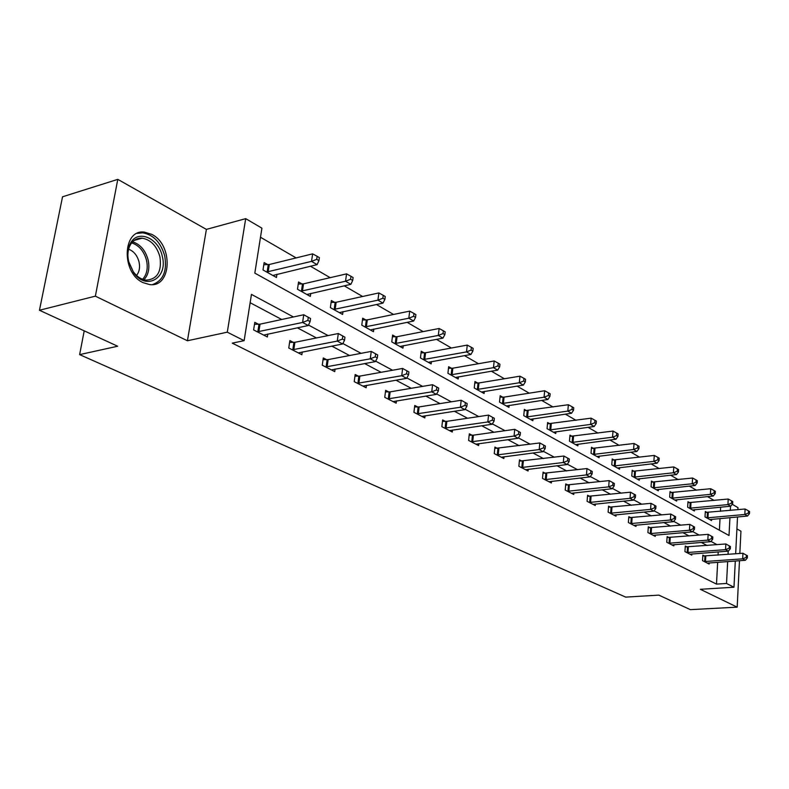 <?xml version="1.0" encoding="UTF-8"?>
<svg xmlns="http://www.w3.org/2000/svg" width="789" height="789" viewBox="0 0 789 789"><rect width="100%" height="100%" fill="white"/><g stroke="black" fill="none" stroke-linecap="round" stroke-linejoin="round"><path stroke-width="1.18" d="M151.804 234.392L144.505 232.134C122.463 228.8 121.013 272.866 143.026 282.61L149.723 284.602C171.755 287.699 173.373 244.777 151.804 234.392M732.241 504.279L737.991 507.652L737.883 509.684M739.835 553.484L740.94 531.204L736.916 528.926M735.299 561.009L733.977 587.223L700.326 589.294L737.182 607.155L690.375 609.641L658.805 595.123L625.697 597.115L79.63 354.616L117.66 346.233L39.45 310.264L62.538 196.796L117.788 179.359L95.361 296.151L187.427 340.759L227.291 332.179L245.695 218.642L261.928 228.179L254.817 273.112L729.016 535.524L729.943 517.643M187.427 340.759L206.393 229.392L117.788 179.359M206.393 229.392L245.695 218.642M714.084 500.433L707.506 496.616M696.44 490.206L689.389 486.113M678.175 479.604L670.62 475.215M659.229 468.607L651.142 463.912M639.583 457.206L630.924 452.186M619.187 445.381L609.927 439.996M598.003 433.082L588.091 427.332M575.99 420.31L565.378 414.146M553.079 407.016L541.718 400.427M529.222 393.169L517.071 386.117M504.368 378.75L491.36 371.205M478.45 363.709L464.524 355.632M451.397 348.008L436.475 339.359M423.121 331.607L407.144 322.336M393.553 314.456L376.422 304.515M362.605 296.496L344.231 285.825M330.157 277.669L310.442 266.228M296.122 257.914L260.498 237.242M737.182 607.155L739.48 560.703M39.45 310.264L95.361 296.151M84.216 330.847L79.63 354.616M719.4 530.198L720.022 518.541M720.416 511.331L720.633 507.179M267.796 264.64L264.147 262.579L262.993 269.966L276.456 277.491L276.949 274.256M302.039 283.961L298.558 281.998L297.483 289.238L310.314 296.408L310.758 293.39M334.684 302.384L331.37 300.51L330.374 307.611L342.613 314.446L343.008 311.625M365.859 319.969L362.693 318.184L361.766 325.147L373.463 331.686L373.808 329.033M395.654 336.775L392.626 335.069L391.758 341.903L402.942 348.156L403.258 345.671M424.157 352.861L421.257 351.223L420.458 357.94L431.159 363.916L431.435 361.579M451.456 368.266L448.675 366.698L447.925 373.286L458.182 379.016L458.429 376.807M477.621 383.02L474.958 381.521L474.258 387.991L484.091 393.494L484.318 391.403M502.721 397.183L500.167 395.743L499.516 402.104L508.954 407.38L509.152 405.398M526.815 410.783L524.36 409.402L523.758 415.645L532.831 420.715L533.009 418.841M549.982 423.851L547.615 422.519L547.053 428.664L555.772 433.536L555.929 431.751M572.252 436.416L569.983 435.133L569.461 441.179L577.844 445.864L577.992 444.168M593.683 448.507L591.494 447.274L591.01 453.221L599.088 457.728L599.216 456.121M614.325 460.155L612.225 458.971L611.771 464.82L619.552 469.159L619.671 467.621M634.218 471.378L632.196 470.234L631.772 475.994L639.277 480.185L639.376 478.716M653.41 482.207L651.448 481.103L651.063 486.764L658.302 490.807L658.391 489.407M671.922 492.652L670.039 491.586L669.674 497.169L676.656 501.074L676.745 499.723M689.803 502.741L687.978 501.715L687.643 507.209L694.389 510.976L694.468 509.684M707.082 512.485L705.317 511.499L705.011 516.903L711.53 520.553L711.599 519.31M293.439 316.961L251.454 294.396L244.136 340.661L232.262 343.136L716.491 584.107L717.665 562.291M718.049 555.131L718.227 551.915M707.013 545.475L701.293 542.438M689.122 535.968L682.919 532.674M670.571 526.115L663.874 522.555M651.349 515.898L644.11 512.051M631.397 505.295L623.586 501.153M610.686 494.289L602.263 489.821M589.166 482.858L580.083 478.026M566.778 470.964L556.995 465.766M543.493 458.587L532.95 452.985M519.231 445.696L507.879 439.67M493.944 432.264L481.724 425.764M467.561 418.249L454.405 411.256M440.015 403.603L425.853 396.078M411.227 388.306L395.97 380.199M381.097 372.3L364.656 363.561M349.537 355.533L331.834 346.124M316.448 337.948L297.364 327.8M281.722 319.496L250.143 302.71M258.516 324.279L254.798 322.346L253.614 329.92L267.333 336.972L267.796 334.003M293.409 342.406L289.869 340.562L288.764 347.988L301.842 354.715L302.246 351.943M326.666 359.685L323.293 357.93L322.267 365.208L334.733 371.619L335.088 369.025M358.403 376.175L355.178 374.499L354.231 381.639L366.135 387.754L366.451 385.328M388.721 391.926L385.634 390.328L384.756 397.321L396.127 403.169L396.413 400.891M417.706 406.986L414.758 405.457L413.929 412.322L424.817 417.914L425.074 415.773M445.45 421.405L442.629 419.935L441.86 426.681L452.284 432.037L452.511 430.005M472.029 435.212L469.327 433.812L468.607 440.43L478.607 445.558L478.805 443.645M497.514 448.458L494.92 447.107L494.259 453.606L503.846 458.537L504.023 456.723M521.983 461.171L519.487 459.879L518.866 466.26L528.078 470.994L528.236 469.268M545.475 473.38L543.079 472.138L542.507 478.41L551.353 482.957L551.501 481.32M568.06 485.117L565.762 483.913L565.23 490.087L573.731 494.456L573.859 492.908M589.787 496.399L587.578 495.255L587.085 501.321L595.261 505.522L595.379 504.043M610.716 507.278L608.575 506.163L608.112 512.13L616.002 516.184L616.11 514.773M630.865 517.742L628.813 516.677L628.379 522.545L635.983 526.45L636.072 525.109M650.294 527.841L648.311 526.805L647.917 532.585L655.245 536.352L655.324 535.07M669.042 537.585L667.129 536.589L666.754 542.27L673.826 545.899L673.905 544.676M687.13 546.984L685.286 546.018L684.941 551.619L691.775 555.131L691.845 553.947M704.607 556.067L702.821 555.131L702.516 560.644L709.104 564.036L709.173 562.912M733.977 587.223L726.531 583.475L727.665 561.561M716.491 584.107L726.531 583.475M244.136 340.661L227.291 332.179M737.518 516.953L735.664 553.799M730.318 510.394L730.535 506.222M717.063 544.676L710.938 541.382M699.261 535.11L692.673 531.559M680.828 525.198L673.717 521.371M661.705 514.911L654.051 510.808M641.851 504.25L633.626 499.822M621.249 493.174L612.392 488.411M599.827 481.655L590.31 476.546M577.548 469.682L567.33 464.188M554.361 457.216L543.384 451.318M530.208 444.237L518.412 437.895M505.029 430.695L492.346 423.88M478.745 416.572L465.125 409.244M451.298 401.818L436.662 393.948M422.598 386.393L406.858 377.931M392.567 370.248L375.643 361.145M361.096 353.334L342.89 343.54M328.096 335.591L308.489 325.058M728.04 554.371L728.208 551.146M257.342 331.834L302.601 322.464L308.272 325.512L263.664 335.088M254.492 324.309L260.035 324.171L303.735 314.742L310.56 318.529L308.292 317.296L307.848 320.393L310.116 321.616L310.56 318.529M307.848 320.393L302.601 322.464L303.735 314.742L308.292 317.296M308.272 325.512L310.116 321.616M272.846 275.479L317.099 264.631L311.537 261.376L312.631 253.851L269.305 264.512L263.822 264.719M316.714 259.334L318.934 260.636L319.367 257.628L317.148 256.317L316.714 259.334L311.537 261.376L266.652 272.008M318.934 260.636L317.099 264.631M312.631 253.851L317.148 256.317M162.278 256.317C168.304 277.994 146.143 291.121 133.548 272.501L128.528 261.475C126.96 254.334 127.66 248.16 130.619 242.943C138.144 229.145 158.668 238.199 162.278 256.317M128.666 261.583L133.302 271.781C137.079 276.811 141.428 279.602 146.34 280.144C157.415 279.178 161.942 271.396 159.92 256.8C156.755 245.941 150.837 239.728 142.168 238.179C137.286 237.893 133.42 239.984 130.589 244.452C127.857 249.275 127.216 254.985 128.666 261.583M128.627 249.206C133.775 251.178 137.237 255.399 139.022 261.859C140.186 267.402 139.357 271.919 136.517 275.42M152.455 284.602C163.175 280.687 167.268 271.13 164.723 255.942C160.808 242.46 153.46 234.747 142.701 232.814L137.138 233.406M292.315 349.813L337.268 341.085L342.673 343.984L298.341 352.91M289.593 342.426L294.908 342.308L338.313 333.52L344.951 337.199L342.801 336.035L342.387 339.063L344.537 340.227L344.951 337.199M342.387 339.063L337.268 341.085L338.313 333.52L342.801 336.035M342.673 343.984L344.537 340.227M325.65 366.954L370.278 358.817L375.416 361.579L331.39 369.903M323.046 359.695L328.145 359.597L371.244 351.401L377.694 354.981L375.643 353.866L375.258 356.835L377.32 357.94L377.694 354.981M375.258 356.835L370.278 358.817L371.244 351.401L375.643 353.866M375.416 361.579L377.32 357.94M306.882 294.484L350.839 284.336L345.543 281.239L346.558 273.872L303.518 283.843L298.262 284.02M350.582 279.247L352.703 280.489L353.107 277.541L350.987 276.288L350.582 279.247L345.543 281.239L300.974 291.18M352.703 280.489L350.839 284.336M346.558 273.872L350.987 276.288M339.329 312.612L382.981 303.114L377.931 300.165L378.878 292.936L336.153 302.276L331.104 302.424M382.862 298.212L384.874 299.396L385.249 296.506L383.237 295.323L382.862 298.212L377.931 300.165L333.698 309.466M384.874 299.396L382.981 303.114M378.878 292.936L383.237 295.323M357.456 383.296L401.729 375.712L406.631 378.345L362.94 386.117M354.961 376.175L359.863 376.097L402.627 368.443L408.909 371.925L406.956 370.869L406.601 373.779L408.554 374.834L408.909 371.925M406.601 373.779L401.729 375.712L402.627 368.443L406.956 370.869M406.631 378.345L408.554 374.834M387.843 398.909L431.741 391.837L436.425 394.352L393.08 401.601M385.436 391.916L390.151 391.857L432.579 384.707L438.694 388.099L436.83 387.093L436.504 389.944L438.368 390.949L438.694 388.099M436.504 389.944L431.741 391.837L432.579 384.707L436.83 387.093M436.425 394.352L438.368 390.949M416.888 413.84L460.411 407.232L464.889 409.639L421.898 416.414M414.58 406.966L419.117 406.927L461.19 400.25L467.157 403.554L465.372 402.587L465.066 405.378L466.851 406.345L467.157 403.554M465.066 405.378L460.411 407.232L461.19 400.25L465.372 402.587M464.889 409.639L466.851 406.345M370.327 329.93L413.643 321.024L408.83 318.214L409.698 311.122L367.299 319.87L362.447 319.999M413.633 316.3L415.556 317.434L415.902 314.604L413.978 313.46L413.633 316.3L408.83 318.214L364.942 326.922M415.556 317.434L413.643 321.024M409.698 311.122L413.978 313.46M399.944 346.479L442.925 338.126L438.319 335.443L439.128 328.49L397.074 336.686L392.409 336.795M443.023 333.569L444.858 334.654L445.183 331.873L443.339 330.788L443.023 333.569L438.319 335.443L394.796 343.6M444.858 334.654L442.925 338.126M439.128 328.49L443.339 330.788M428.289 362.309L470.915 354.478L466.516 351.914L467.266 345.089L425.557 352.782L421.06 352.87M471.102 350.079L472.867 351.115L473.163 348.383L471.408 347.347L471.102 350.079L466.516 351.914L423.358 359.557M472.867 351.115L470.915 354.478M467.266 345.089L471.408 347.347M444.69 428.131L487.829 421.957L492.109 424.255L449.493 430.597M442.461 421.375L446.85 421.346L488.549 415.103L494.368 418.328L492.661 417.401L492.375 420.142L494.082 421.07L494.368 418.328M492.375 420.142L487.829 421.957L488.549 415.103L492.661 417.401M492.109 424.255L494.082 421.07M455.431 377.477L497.691 370.13L493.48 367.664L494.18 360.967L452.837 368.187L448.497 368.266M497.977 365.879L499.654 366.865L499.93 364.183L498.253 363.196L497.977 365.879L493.48 367.664L450.716 374.844M499.654 366.865L497.691 370.13M494.18 360.967L498.253 363.196M471.319 441.82L514.073 436.051L518.176 438.26L475.925 444.187M469.179 435.183L473.41 435.163L514.734 429.324L520.415 432.471L518.777 431.583L518.521 434.275L520.158 435.163L520.415 432.471M518.521 434.275L514.073 436.051L514.734 429.324L518.777 431.583M518.176 438.26L520.158 435.163M481.458 392.015L523.344 385.111L519.31 382.754L519.951 376.175L478.982 382.961L474.791 383.02M523.709 380.998L525.316 381.945L525.573 379.312L523.965 378.365L523.709 380.998L519.31 382.754L476.931 389.49M525.316 381.945L523.344 385.111M519.951 376.175L523.965 378.365M496.863 454.947L539.212 449.562L543.148 451.673L501.271 457.216M494.792 448.418L539.824 442.954L545.377 446.032L543.808 445.174L543.562 447.817L545.13 448.665L545.377 446.032M543.562 447.817L539.212 449.562L539.824 442.954L543.808 445.174M543.148 451.673L545.13 448.665M506.42 405.96L547.941 399.471L544.065 397.212L544.666 390.752L504.063 397.123L500.019 397.173M548.365 395.496L549.913 396.403L550.15 393.819L548.602 392.912L548.365 395.496L544.065 397.212L502.08 403.534M549.913 396.403L547.941 399.471M544.666 390.752L548.602 392.912M521.371 467.542L563.316 462.502L567.094 464.534L525.602 469.721M519.369 461.131L563.888 456.022L569.313 459.02L567.804 458.202L567.577 460.806L569.086 461.614L569.313 459.02M567.577 460.806L563.316 462.502L563.888 456.022L567.804 458.202M567.094 464.534L569.086 461.614M530.395 419.353L571.532 413.258L567.814 411.089L568.366 404.737L524.231 410.763M572.025 409.402L573.514 410.27L573.731 407.735L572.252 406.858L572.025 409.402L567.814 411.089L526.224 417.026M573.514 410.27L571.532 413.258M568.366 404.737L572.252 406.858M544.903 479.643L586.454 474.929L590.073 476.881L548.976 481.734M542.97 473.331L586.977 468.558L592.283 471.497L590.843 470.717L590.626 473.262L592.075 474.041L592.283 471.497M590.626 473.262L586.454 474.929L586.977 468.558L590.843 470.717M590.073 476.881L592.075 474.041M553.434 432.224L594.186 426.494L590.616 424.403L591.129 418.16L547.497 423.831M594.748 422.756L596.168 423.594L596.376 421.099L594.945 420.261L594.748 422.756L590.616 424.403L549.42 429.985M596.168 423.594L594.186 426.494M591.129 418.16L594.945 420.261M567.538 491.271L608.684 486.872L612.156 488.736L571.453 493.283M565.664 485.067L609.167 480.609L614.355 483.479L612.964 482.73L612.767 485.235L614.158 485.985L614.355 483.479M612.767 485.235L608.684 486.872L609.167 480.609L612.964 482.73M612.156 488.736L614.158 485.985M575.595 444.611L615.962 439.207L612.53 437.205L613.004 431.07L569.875 436.386M616.574 435.587L617.945 436.396L618.132 433.94L616.761 433.131L616.574 435.587L612.53 437.205L571.729 442.451M617.945 436.396L615.962 439.207M613.004 431.07L616.761 433.131M589.304 502.455L630.046 498.342L633.389 500.137L593.072 504.398M587.489 496.35L630.49 492.188L635.569 494.999L634.228 494.269L634.05 496.735L635.392 497.464L635.569 494.999M634.05 496.735L630.046 498.342L630.49 492.188L634.228 494.269M633.389 500.137L635.392 497.464M596.918 456.525L636.901 451.446L633.597 449.513L634.04 443.477L591.395 448.477M637.571 447.925L638.893 448.704L639.06 446.288L637.739 445.509L637.571 447.925L633.597 449.513L593.2 454.444M638.893 448.704L636.901 451.446M634.04 443.477L637.739 445.509M610.252 513.225L650.59 509.378L653.815 511.114L613.881 515.089M608.497 507.219L651.004 503.333L655.975 506.084L654.692 505.384L654.525 507.81L655.817 508.501L655.975 506.084M654.525 507.81L650.59 509.378L651.004 503.333L654.692 505.384M653.815 511.114L655.817 508.501M617.462 467.995L657.059 463.222L653.884 461.358L654.288 455.431L612.136 460.125M657.779 459.8L659.042 460.549L659.2 458.172L657.937 457.433L657.779 459.8L653.884 461.358L613.881 465.993M659.042 460.549L657.059 463.222M654.288 455.431L657.937 457.433M630.441 523.6L670.384 520.01L673.481 521.677L633.942 525.405M628.734 517.692L670.758 514.053L675.631 516.756L674.388 516.085L674.24 518.462L675.473 519.132L675.631 516.756M674.24 518.462L670.384 520.01L670.758 514.053L674.388 516.085M673.481 521.677L675.473 519.132M637.256 479.061L676.479 474.564L673.411 472.769L673.786 466.93L632.107 471.349M677.238 471.24L678.461 471.96L678.609 469.623L677.386 468.903L677.238 471.24L673.411 472.769L633.804 477.128M678.461 471.96L676.479 474.564M673.786 466.93L677.386 468.903M649.899 533.611L689.438 530.247L692.436 531.855L653.272 535.336M648.242 527.782L689.793 524.389L694.557 527.032L693.373 526.381L693.225 528.729L694.419 529.38L694.557 527.032M693.225 528.729L689.438 530.247L689.793 524.389L693.373 526.381M692.436 531.855L694.419 529.38M656.359 489.722L695.188 485.491L692.239 483.765L692.584 478.016L651.379 482.168M695.987 482.266L697.17 482.957L697.298 480.659L696.125 479.968L695.987 482.266L692.239 483.765L653.026 487.868M697.17 482.957L695.188 485.491M692.584 478.016L696.125 479.968M668.678 543.256L707.822 540.12L710.702 541.668L671.932 544.933M667.07 537.526L708.147 534.35L712.812 536.944L711.668 536.323L711.54 538.631L712.694 539.252L712.812 536.944M711.54 538.631L707.822 540.12L708.147 534.35L711.668 536.323M710.702 541.668L712.694 539.252M674.782 500.019L713.246 496.034L710.396 494.368L710.711 488.716L669.969 492.612M714.075 492.898L715.209 493.569L715.337 491.3L714.203 490.63L714.075 492.898L710.396 494.368L671.567 498.224M715.209 493.569L713.246 496.034M710.711 488.716L714.203 490.63M686.795 552.566L725.545 549.647L728.336 551.136L689.941 554.184M685.227 546.925L725.85 543.966L730.427 546.511L729.322 545.909L729.204 548.177L730.308 548.779L730.427 546.511M729.204 548.177L725.545 549.647L725.85 543.966L729.322 545.909M728.336 551.136L730.308 548.779M692.584 509.96L730.663 506.213L727.912 504.605L728.208 499.033L687.919 502.701M731.531 503.155L732.626 503.796L732.744 501.577L731.65 500.926L731.531 503.155L727.912 504.605L689.478 508.224M732.626 503.796L730.663 506.213M728.208 499.033L731.65 500.926M704.301 561.561L742.666 558.839L745.349 560.279L707.339 563.129M702.772 556.008L742.932 553.247L747.43 555.742L746.355 555.16L746.246 557.389L747.321 557.971L747.43 555.742M746.246 557.389L742.666 558.839L742.932 553.247L746.355 555.16M745.349 560.279L747.321 557.971M709.775 519.576L747.489 516.045L744.826 514.487L745.102 509.004L705.258 512.446M748.386 513.067L749.442 513.688L749.55 511.489L748.495 510.868L748.386 513.067L744.826 514.487L706.776 517.89M749.442 513.688L747.489 516.045M745.102 509.004L748.495 510.868M257.816 331.834L258.999 324.269M258.861 331.735L260.035 324.171M269.305 264.512L268.161 271.88M268.27 264.631L267.126 272.008M132.591 241.828C140.274 244.304 145.452 250.34 148.135 259.926C149.851 268.23 148.46 274.819 143.963 279.72M142.622 279.286C146.862 274.542 148.164 268.221 146.517 260.301C143.963 251.139 139.022 245.32 131.694 242.854M292.788 349.813L293.883 342.406M293.814 349.724L294.908 342.308M326.113 366.954L327.129 359.685M327.129 366.865L328.145 359.597M303.518 283.843L302.453 291.062M302.503 283.951L301.437 291.18M336.153 302.276L335.157 309.357M335.147 302.374L334.151 309.466M357.91 383.296L358.857 376.175M358.916 383.217L359.863 376.097M388.287 398.918L389.164 391.926M389.283 398.839L390.151 391.857M417.332 413.85L418.14 406.996M418.308 413.781L419.117 406.927M367.299 319.87L366.382 326.824M366.313 319.969L365.386 326.922M397.074 336.686L396.216 343.511M396.098 336.775L395.24 343.6M425.557 352.782L424.768 359.478M424.59 352.861L423.792 359.557M445.124 428.131L445.884 421.405M446.091 428.082L446.85 421.346M452.837 368.187L452.097 374.765M451.88 368.266L451.14 374.844M471.753 441.83L472.453 435.222M472.7 441.771L473.41 435.163M478.982 382.961L478.292 389.421M478.035 383.03L477.345 389.49M497.277 454.957L497.938 448.468M498.224 454.908L498.875 448.418M504.063 397.123L503.421 403.475M503.135 397.192L502.494 403.534M521.776 467.552L522.387 461.171M522.712 467.502L523.314 461.131M528.147 410.724L527.545 416.967M527.23 410.783L526.628 417.026M545.307 479.653L545.88 473.38M546.225 479.613L546.797 473.341M551.284 423.801L550.732 429.936M550.377 423.851L549.825 429.985M567.932 491.281L568.465 485.117M568.839 491.241L569.362 485.087M573.544 436.376L573.021 442.402M572.646 436.425L572.124 442.451M589.689 502.465L590.182 496.409M590.586 502.435L591.079 496.38M594.955 448.468L594.482 454.405M594.078 448.517L593.594 454.454M610.637 513.235L611.1 507.278M611.524 513.205L611.978 507.248M615.588 460.125L615.134 465.964M614.71 460.165L614.266 466.003M630.825 523.61L631.249 517.752M631.693 523.59L632.117 517.732M635.461 471.349L635.046 477.098M634.603 471.388L634.188 477.138M650.274 533.62L650.669 527.851M651.142 533.591L651.527 527.831M654.633 482.178L654.249 487.839M653.785 482.217L653.4 487.868M669.042 543.266L669.407 537.595M669.9 543.246L670.255 537.575M673.135 492.632L672.78 498.204M672.297 492.661L671.932 498.234M687.16 552.576L687.495 546.994M687.998 552.566L688.333 546.974M690.996 502.721L690.671 508.215M690.168 502.751L689.833 508.234M704.656 561.581L704.971 556.077M705.484 561.561L705.8 556.058M708.266 512.475L707.96 517.88M707.437 512.495L707.131 517.9M133.302 271.781L133.548 272.501M134.238 240.379L142.168 238.179M130.589 244.452L130.619 242.943"/></g></svg>
